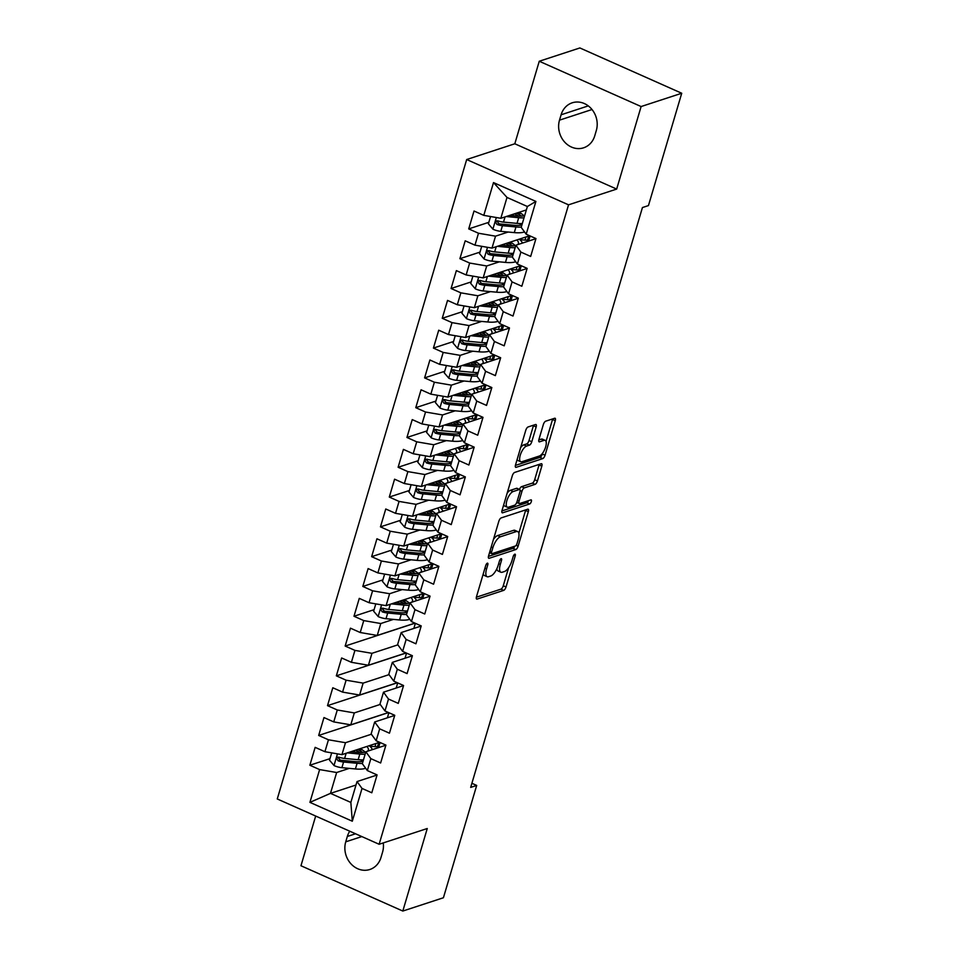<?xml version="1.0" encoding="UTF-8"?>
<svg xmlns="http://www.w3.org/2000/svg" width="959" height="959" viewBox="0 0 959 959"><rect width="100%" height="100%" fill="white"/><g stroke="black" fill="none" stroke-linecap="round" stroke-linejoin="round"><path stroke-width="1.44" d="M487.352 563.173A2.242 0.851 114 0 0 485.71 565.558L476.503 596.642A3.201 1.223 114 0 0 476.683 599.075A3.201 1.223 114 0 0 477.114 599.075L503.679 590.384A3.201 1.223 114 0 0 506.028 586.98L515.235 555.896A2.242 0.851 114 0 0 515.103 554.194A2.242 0.851 114 0 0 514.803 554.194A2.242 0.851 114 0 0 513.161 556.58L511.974 560.595A10.237 3.896 114 0 1 504.482 571.504L502.264 572.223A10.237 3.896 114 0 1 500.874 572.223A10.237 3.896 114 0 1 500.31 564.419L501.497 560.392A2.242 0.851 114 0 0 501.377 558.689A2.242 0.851 114 0 0 501.077 558.689A2.242 0.851 114 0 0 499.435 561.075L498.248 565.091A10.237 3.896 114 0 1 490.744 575.999L488.539 576.719A10.237 3.896 114 0 1 487.148 576.719A10.237 3.896 114 0 1 486.585 568.903L487.771 564.887A2.242 0.851 114 0 0 487.651 563.185A2.242 0.851 114 0 0 487.352 563.173M536.165 426.959A3.201 1.223 114 0 0 535.985 424.525A3.201 1.223 114 0 0 535.554 424.513L528.097 426.959A3.201 1.223 114 0 0 525.748 430.363L515.534 464.875A3.201 1.223 114 0 0 515.702 467.321A3.201 1.223 114 0 0 516.146 467.321L542.71 458.618A3.201 1.223 114 0 0 545.06 455.213L555.273 420.701A3.201 1.223 114 0 0 555.105 418.268A3.201 1.223 114 0 0 554.674 418.256L545.659 421.205A3.201 1.223 114 0 0 543.321 424.621L538.946 439.39A3.201 1.223 114 0 0 539.126 441.823A3.201 1.223 114 0 0 539.557 441.823L544.017 440.361A8.559 3.261 114 0 1 545.18 440.373A8.559 3.261 114 0 1 545.215 448.201A8.559 3.261 114 0 1 539.39 456.016L521.888 461.735A8.559 3.261 114 0 1 520.737 461.735A8.559 3.261 114 0 1 520.701 453.895A8.559 3.261 114 0 1 526.527 446.091L529.44 445.144A3.201 1.223 114 0 0 531.789 441.727L536.165 426.959L533.408 425.736A3.201 1.223 114 0 0 533.552 425.173M641.115 106.545L539.258 61.244L514.815 143.778L616.673 189.079L641.115 106.545L681.729 93.251L648.452 205.586L642.434 207.552L470.677 787.399L476.695 785.421L471.888 783.287M616.673 189.079L568.543 204.83L379.129 844.268L277.271 798.967L466.685 159.53L568.543 204.83M315.679 816.049L300.958 865.749L402.816 911.05L427.258 828.516L379.129 844.268M402.816 911.05L443.418 897.756L476.695 785.421M501.149 517.92A3.201 1.223 114 0 0 498.812 521.324L488.587 555.836A3.201 1.223 114 0 0 488.766 558.282A3.201 1.223 114 0 0 489.198 558.282L515.774 549.579A3.201 1.223 114 0 0 518.112 546.174L528.337 511.662A3.201 1.223 114 0 0 528.157 509.217A3.201 1.223 114 0 0 527.726 509.217L501.149 517.92M502.06 510.356L512.286 475.844A3.201 1.223 114 0 1 514.623 472.439L541.2 463.736A3.201 1.223 114 0 1 541.631 463.748A3.201 1.223 114 0 1 541.811 466.182L537.436 480.95A3.201 1.223 114 0 1 535.086 484.355L524.309 487.891A3.201 1.223 114 0 0 521.972 491.296L519.071 501.089A3.201 1.223 114 0 0 519.239 503.535A3.201 1.223 114 0 0 519.682 503.535L530.902 499.867A2.242 0.851 114 0 1 531.202 499.867A2.242 0.851 114 0 1 531.214 501.917A2.242 0.851 114 0 1 529.68 503.954L502.672 512.801A3.201 1.223 114 0 1 502.24 512.801A3.201 1.223 114 0 1 502.06 510.356M356.005 785.013L330.471 793.369L350.85 802.431L352.313 821.216L362.022 788.43L371.792 792.781L377.091 774.908L367.321 770.556L370.845 758.641L380.627 762.98L385.914 745.107L376.144 740.756L379.68 728.84L389.45 733.191L394.748 715.306L384.967 710.967L388.503 699.051L398.273 703.391L403.571 685.517L393.801 681.166L397.326 669.25L407.096 673.59L412.394 655.716L402.624 651.377L406.148 639.449L415.93 643.801L421.217 625.915L411.447 621.576L414.983 609.66L424.753 614L430.052 596.126L420.27 591.775L423.806 579.859L433.576 584.211L438.874 566.325L429.105 561.986L432.629 550.058L442.411 554.41L447.697 536.525L437.927 532.185L441.464 520.269L451.233 524.609L456.532 506.736L446.75 502.384L450.286 490.469L460.056 494.82L465.355 476.935L455.585 472.595L459.109 460.668L468.879 465.019L474.178 447.146L464.408 442.794L467.932 430.879L477.714 435.218L483 417.345L473.231 412.993L476.767 401.078L486.537 405.429L491.835 387.544L482.053 383.204L485.59 371.277L495.359 375.628L500.658 357.755L490.888 353.403L494.412 341.488L504.194 345.827L509.481 327.954L499.711 323.603L503.247 311.687L513.017 316.038L518.316 298.153L508.534 293.814L512.07 281.898L521.84 286.238L527.138 268.364L517.369 264.013L520.893 252.097L530.663 256.437L535.961 238.563L526.191 234.212L521.193 227.355L527.378 206.497L506.999 197.434L500.826 218.292L526.347 209.937M352.313 821.216L309.913 802.359L319.623 769.586L336.657 772.51L349.292 768.375M329.968 758.653L309.853 765.234L319.623 769.586M309.853 765.234L315.151 747.361L324.921 751.7L328.457 739.785L345.48 742.71L371.397 734.234M388.563 712.561L318.676 735.445L328.457 739.785M318.676 735.445L323.974 717.56L333.744 721.911L337.28 709.984L354.303 712.921L380.22 704.433M397.398 682.772L327.51 705.644L337.28 709.984M327.51 705.644L332.797 687.759L342.579 692.11L346.103 680.195L363.137 683.12L389.042 674.633M406.22 652.971L336.333 675.843L346.103 680.195M336.333 675.843L341.632 657.97L351.402 662.309L354.938 650.394L371.96 653.319L397.877 644.844M415.043 623.17L345.156 646.054L354.938 650.394M345.156 646.054L350.455 628.169L360.224 632.52L363.761 620.593L380.783 623.53L393.43 619.394M374.094 609.672L353.991 616.253L363.761 620.593M353.991 616.253L359.277 598.38L369.059 602.72L372.583 590.804L389.618 593.729L402.253 589.593M382.917 579.871L362.814 586.452L372.583 590.804M362.814 586.452L368.112 568.579L377.882 572.919L381.406 561.003L398.441 563.928L411.075 559.792M391.752 550.082L371.636 556.664L381.406 561.003M371.636 556.664L376.935 538.778L386.705 543.13L390.241 531.214L407.263 534.139L419.91 530.003M400.574 520.281L380.459 526.863L390.241 531.214M380.459 526.863L385.758 508.989L395.528 513.329L399.064 501.413L416.086 504.338L428.733 500.202M409.397 490.481L389.294 497.062L399.064 501.413M389.294 497.062L394.581 479.188L404.362 483.54L407.887 471.612L424.921 474.537L437.556 470.401M418.22 460.692L398.117 467.273L407.887 471.612M398.117 467.273L403.415 449.387L413.185 453.739L416.721 441.823L433.744 444.748L446.379 440.613M427.055 430.891L406.94 437.472L416.721 441.823M406.94 437.472L412.238 419.598L422.008 423.938L425.544 412.022L442.567 414.947L455.213 410.812M435.877 401.09L415.774 407.671L425.544 412.022M415.774 407.671L421.061 389.798L430.843 394.149L434.367 382.221L451.401 385.158L464.036 381.011M444.7 371.301L424.597 377.882L434.367 382.221M424.597 377.882L429.896 359.997L439.666 364.348L443.19 352.433L460.224 355.357L472.859 351.222M453.523 341.5L433.42 348.081L443.19 352.433M433.42 348.081L438.719 330.208L448.488 334.547L452.025 322.632L469.047 325.557L481.694 321.421M462.358 311.699L442.243 318.28L452.025 322.632M442.243 318.28L447.541 300.407L457.311 304.758L460.847 292.831L477.87 295.768L490.517 291.62M471.181 281.91L451.078 288.491L460.847 292.831M451.078 288.491L456.364 270.606L466.146 274.957L469.67 263.042L486.704 265.967L499.339 261.831M480.003 252.109L459.9 258.69L469.67 263.042M459.9 258.69L465.199 240.817L474.969 245.156L478.493 233.241L495.527 236.166L508.162 232.03M488.838 222.308L468.723 228.901L478.493 233.241M468.723 228.901L474.022 211.016L483.792 215.367L493.501 182.582L535.901 201.438L526.191 234.212M535.925 238.671L515.894 245.228L512.37 257.144L517.369 264.013M520.893 252.097L515.894 245.228M483.792 215.367L500.826 218.292M493.501 182.582L506.999 197.434M527.102 268.472L507.071 275.029L503.547 286.945L508.534 293.814M512.07 281.898L507.071 275.029M495.527 236.166L491.991 248.093L529.656 235.758M474.969 245.156L491.991 248.093M518.28 298.261L498.248 304.818L494.712 316.746L499.711 323.603M503.247 311.687L498.248 304.818M486.704 265.967L483.168 277.882L520.833 265.559M466.146 274.957L483.168 277.882M509.457 328.062L489.414 334.619L485.889 346.535L490.888 353.403M494.412 341.488L489.414 334.619M477.87 295.768L474.345 307.683L512.01 295.348M457.311 304.758L474.345 307.683M500.622 357.863L480.591 364.42L477.067 376.336L482.053 383.204M485.59 371.277L480.591 364.42M469.047 325.557L465.523 337.484L503.175 325.149M448.488 334.547L465.523 337.484M491.799 387.652L471.768 394.209L468.232 406.137L473.231 412.993M476.767 401.078L471.768 394.209M460.224 355.357L456.688 367.273L494.353 354.95M439.666 364.348L456.688 367.273M482.976 417.453L462.945 424.01L459.409 435.925L464.408 442.794M467.932 430.879L462.945 424.01M451.401 385.158L447.865 397.074L485.53 384.739M430.843 394.149L447.865 397.074M474.142 447.254L454.11 453.811L450.586 465.726L455.585 472.595M459.109 460.668L454.11 453.811M442.567 414.947L439.042 426.863L476.707 414.54M422.008 423.938L439.042 426.863M465.319 477.043L445.288 483.6L441.763 495.527L446.75 502.384M450.286 490.469L445.288 483.6M433.744 444.748L430.207 456.664L467.872 444.341M413.185 453.739L430.207 456.664M456.496 506.843L436.465 513.401L432.929 525.316L437.927 532.185M441.464 520.269L436.465 513.401M424.921 474.537L421.385 486.465L459.049 474.13M404.362 483.54L421.385 486.465M447.673 536.644L427.642 543.202L424.106 555.117L429.105 561.986M432.629 550.058L427.642 543.202M416.086 504.338L412.562 516.254L450.227 503.931M395.528 513.329L412.562 516.254M438.838 566.433L418.807 572.991L415.283 584.906L420.27 591.775M423.806 579.859L418.807 572.991M407.263 534.139L403.739 546.055L441.392 533.731M386.705 543.13L403.739 546.055M430.016 596.234L409.984 602.791L406.448 614.707L411.447 621.576M414.983 609.66L409.984 602.791M398.441 563.928L394.904 575.856L432.569 563.52M377.882 572.919L394.904 575.856M421.193 626.023L401.162 632.58L397.625 644.508L402.624 651.377M406.148 639.449L401.162 632.58M389.618 593.729L386.081 605.644L423.746 593.321M369.059 602.72L386.081 605.644M412.37 655.824L392.327 662.381L388.803 674.297L393.801 681.166M397.326 669.25L392.327 662.381M380.783 623.53L377.259 635.445L414.923 623.122M360.224 632.52L377.259 635.445M403.535 685.625L383.504 692.182L379.98 704.098L384.967 710.967M388.503 699.051L383.504 692.182M371.96 653.319L368.424 665.246L406.089 652.911M351.402 662.309L368.424 665.246M394.712 715.414L374.681 721.971L371.145 733.899L376.144 740.756M379.68 728.84L374.681 721.971M363.137 683.12L359.601 695.035L397.266 682.712M342.579 692.11L359.601 695.035M385.89 745.215L365.858 751.772L362.322 763.688L367.321 770.556M370.845 758.641L365.858 751.772M354.303 712.921L350.778 724.836L388.443 712.501M333.744 721.911L350.778 724.836M377.055 775.016L357.024 781.573L350.85 802.431M362.022 788.43L357.024 781.573M345.48 742.71L341.955 754.637L379.608 742.302M324.921 751.7L341.955 754.637M681.729 93.251L579.871 47.95L539.258 61.244M514.815 143.778L466.685 159.53M336.657 772.51L330.471 793.369L309.913 802.359M528.589 241.069L530.111 235.962M519.766 270.87L521.276 265.751M510.943 300.67L512.454 295.552M502.108 330.459L503.631 325.353M493.286 360.26L494.796 355.142M484.463 390.061L485.973 384.943M475.64 419.85L477.15 414.744M466.805 449.651L468.328 444.532M457.982 479.452L459.493 474.333M449.16 509.241L450.67 504.134M440.325 539.042L441.847 533.923M431.502 568.843L433.012 563.724M422.679 598.632L424.19 593.525M413.856 628.433L415.367 623.314M405.022 658.234L406.544 653.115M396.199 688.023L397.709 682.904M387.376 717.823L388.886 712.705M378.541 747.612L380.064 742.506M527.378 206.497L535.901 201.438M349.771 831.201A20.858 18.233 -108.1 0 0 347.326 836.464L345.743 841.834A20.858 18.233 -108.1 0 0 350.586 863.412A20.858 18.233 -108.1 0 0 369.85 869.489A20.858 18.233 -108.1 0 0 380.975 857.502L382.569 852.131A20.858 18.233 -108.1 0 0 383.252 842.925M596.33 130.46A20.858 18.233 -108.1 0 0 591.475 108.882A20.858 18.233 -108.1 0 0 572.223 102.805A20.858 18.233 -108.1 0 0 561.099 114.792L559.505 120.151A20.858 18.233 -108.1 0 0 564.36 141.74A20.858 18.233 -108.1 0 0 583.611 147.806A20.858 18.233 -108.1 0 0 594.748 135.83L596.33 130.46M483.252 573.854A10.237 3.896 114 0 0 484.391 575.496L487.148 576.719M496.858 568.711A10.237 3.896 114 0 0 498.129 571.001L500.874 572.223M476.359 597.205L500.934 589.162A3.201 1.223 114 0 0 503.271 585.745L508.63 567.668M518.831 533.228L525.58 510.44A3.201 1.223 114 0 0 525.724 509.876M488.443 556.4L513.017 548.356A3.201 1.223 114 0 0 514.887 546.174M491.607 551.94A2.242 0.851 114 0 0 491.727 553.655A2.242 0.851 114 0 0 492.039 553.655L515.355 546.019A2.242 0.851 114 0 0 516.997 543.633L518.256 539.39A10.237 3.896 114 0 0 517.692 531.586A10.237 3.896 114 0 0 516.302 531.574L500.358 536.8A10.237 3.896 114 0 0 492.866 547.709L491.607 551.94L489.953 551.209M517.692 531.586L514.935 530.363A10.237 3.896 114 0 0 513.544 530.351L516.302 531.574M493.453 539.414A10.237 3.896 114 0 1 497.601 535.578L513.544 530.351M519.442 489.414A3.201 1.223 114 0 1 521.564 486.669L532.341 483.132A3.201 1.223 114 0 0 534.678 479.728L539.054 464.959A3.201 1.223 114 0 0 539.198 464.396M501.917 510.919L526.935 502.732A2.242 0.851 114 0 0 528.469 500.658M513.125 491.547A8.559 3.261 114 0 0 507.299 499.351A8.559 3.261 114 0 0 507.335 507.191A8.559 3.261 114 0 0 508.498 507.191L514.659 505.177A3.201 1.223 114 0 0 516.997 501.773L519.898 491.967A3.201 1.223 114 0 0 519.73 489.534A3.201 1.223 114 0 0 519.298 489.534L513.125 491.547L510.38 490.325A8.559 3.261 114 0 0 507.143 493.19M503.691 504.83A8.559 3.261 114 0 0 504.578 505.968L507.335 507.191M519.73 489.534L516.973 488.311A3.201 1.223 114 0 0 516.541 488.311L519.298 489.534M510.38 490.325L516.541 488.311M520.653 447.589A8.559 3.261 114 0 1 523.77 444.868L526.695 443.909A3.201 1.223 114 0 0 529.032 440.505L533.408 425.736M517.129 459.481A8.559 3.261 114 0 0 517.98 460.512L520.737 461.735M545.18 440.373L542.422 439.15A8.559 3.261 114 0 0 541.272 439.138L544.017 440.361M538.802 439.953L541.272 439.138M546.031 441.404L552.528 419.479A3.201 1.223 114 0 0 552.672 418.915M515.391 465.439L539.965 457.395A3.201 1.223 114 0 0 542.303 453.991L542.506 453.295M331.682 752.863L329.512 760.187L334.128 765.618A8.631 2.601 16.5 0 0 341.895 767.679L355.417 768.95A24.934 7.504 16.5 0 0 365.643 768.255M362.43 761.398A20.69 6.234 16.5 0 0 360.68 759.876M378.841 746.617L374.969 746.689A7.085 2.134 16.5 0 0 370.905 746.665L370.438 746.821M359.385 750.441L361.927 749.614M347.326 752.875L359.829 754.05A24.934 7.504 16.5 0 0 365.127 754.218M372.38 749.638A24.934 7.504 16.5 0 0 369.203 745.718M350.886 751.712L357.911 752.371A20.69 6.234 16.5 0 0 365.787 752M367.405 751.269A20.69 6.234 16.5 0 0 368.376 750.034A20.69 6.234 16.5 0 0 366.829 746.486M363.449 759.876A24.934 7.504 -163.5 0 1 358.151 759.708L344.629 758.437A8.631 2.601 -163.5 0 1 339.114 757.238L337.844 757.202L336.717 758.533L338.059 760.811A8.631 2.601 16.5 0 0 343.574 762.009L357.096 763.28A24.934 7.504 16.5 0 0 362.394 763.46M362.874 752.479A24.934 7.504 16.5 0 0 362.538 752.276L357.791 749.506A7.66 2.302 16.5 0 1 357.719 749.47M363.053 761.23A20.69 6.234 -163.5 0 1 355.178 761.602L341.656 760.331A4.399 1.319 -163.5 0 1 340.229 760.103L338.659 758.245M359.685 752.467L355.693 750.13M365.163 752.156A20.69 6.234 16.5 0 0 360.752 748.895M378.697 742.602L377.367 747.109M375.808 603.882L373.638 611.207L378.266 616.625A8.631 2.601 16.5 0 0 386.021 618.699L399.543 619.97A24.934 7.504 16.5 0 0 409.769 619.262M406.556 612.405A20.69 6.234 16.5 0 0 404.806 610.895M422.967 597.637L419.095 597.709A7.085 2.134 16.5 0 0 415.031 597.685L414.564 597.841M403.523 601.461L406.053 600.622M391.452 603.894L403.967 605.069A24.934 7.504 16.5 0 0 409.265 605.237M416.506 600.658A24.934 7.504 16.5 0 0 413.329 596.726M395.012 602.72L402.037 603.379A20.69 6.234 16.5 0 0 409.913 603.019M411.543 602.276A20.69 6.234 16.5 0 0 412.502 601.041A20.69 6.234 16.5 0 0 410.967 597.505M407.587 610.895A24.934 7.504 -163.5 0 1 402.289 610.727L388.755 609.456A8.631 2.601 -163.5 0 1 383.252 608.246L381.97 608.222L380.843 609.552L382.185 611.83A8.631 2.601 16.5 0 0 387.7 613.029L401.222 614.299A24.934 7.504 16.5 0 0 406.52 614.467M407 603.487A24.934 7.504 16.5 0 0 406.664 603.295L401.917 600.526A7.66 2.302 16.5 0 1 401.857 600.49M399.819 601.149L403.823 603.487A20.69 6.234 -163.5 0 1 403.871 603.511M407.179 612.25A20.69 6.234 -163.5 0 1 399.304 612.621L385.782 611.351A4.399 1.319 -163.5 0 1 384.355 611.123L382.785 609.265M409.301 603.175A20.69 6.234 16.5 0 0 404.878 599.902M422.835 593.621L421.492 598.116M384.631 574.081L382.461 581.406L387.088 586.836A8.631 2.601 16.5 0 0 394.844 588.898L408.378 590.169A24.934 7.504 16.5 0 0 418.592 589.473M415.391 582.616A20.69 6.234 16.5 0 0 413.641 581.094M431.802 567.848L427.93 567.908A7.085 2.134 16.5 0 0 423.866 567.884L423.398 568.04M412.346 571.66L414.887 570.833M400.275 574.093L412.79 575.268A24.934 7.504 16.5 0 0 418.088 575.436M425.328 570.857A24.934 7.504 16.5 0 0 422.152 566.937M403.847 572.931L410.872 573.59A20.69 6.234 16.5 0 0 418.747 573.218M420.366 572.487A20.69 6.234 16.5 0 0 421.337 571.252A20.69 6.234 16.5 0 0 419.79 567.704M416.41 581.094A24.934 7.504 -163.5 0 1 411.111 580.926L397.589 579.656A8.631 2.601 -163.5 0 1 392.075 578.457L390.793 578.433L389.678 579.751L391.02 582.029A8.631 2.601 16.5 0 0 396.523 583.24L410.056 584.51A24.934 7.504 16.5 0 0 415.355 584.678M415.834 573.698A24.934 7.504 16.5 0 0 415.487 573.494L410.74 570.725A7.66 2.302 16.5 0 1 410.68 570.689M416.002 582.449A20.69 6.234 -163.5 0 1 408.126 582.82L394.605 581.55A4.399 1.319 -163.5 0 1 393.178 581.322L391.608 579.476M412.646 573.686L408.654 571.348M418.124 573.374A20.69 6.234 16.5 0 0 413.701 570.114M431.658 563.82L430.327 568.327M393.466 544.292L391.296 551.605L395.911 557.035A8.631 2.601 16.5 0 0 403.679 559.097L417.201 560.368A24.934 7.504 16.5 0 0 427.426 559.672M424.214 552.816A20.69 6.234 16.5 0 0 422.463 551.305M440.625 538.047L436.753 538.119A7.085 2.134 16.5 0 0 432.689 538.095L432.221 538.251M421.169 541.859L423.71 541.032M409.109 544.292L421.612 545.467A24.934 7.504 16.5 0 0 426.911 545.647M434.163 541.056A24.934 7.504 16.5 0 0 430.987 537.136M412.67 543.13L419.694 543.789A20.69 6.234 16.5 0 0 427.57 543.417M429.188 542.686A20.69 6.234 16.5 0 0 430.159 541.451A20.69 6.234 16.5 0 0 428.613 537.915M425.233 551.305A24.934 7.504 -163.5 0 1 419.934 551.137L406.412 549.867A8.631 2.601 -163.5 0 1 400.898 548.656L399.627 548.632L398.5 549.963L399.843 552.228A8.631 2.601 16.5 0 0 405.357 553.439L418.879 554.71A24.934 7.504 16.5 0 0 424.178 554.877M424.657 543.897A24.934 7.504 16.5 0 0 424.322 543.693L419.574 540.924A7.66 2.302 16.5 0 1 419.503 540.888M424.837 552.66A20.69 6.234 -163.5 0 1 416.961 553.031L403.439 551.761A4.399 1.319 -163.5 0 1 402.001 551.521L400.442 549.675M421.469 543.885L417.477 541.559M426.947 543.585A20.69 6.234 16.5 0 0 422.535 540.313M440.481 534.031L439.15 538.526M402.289 514.492L400.119 521.816L404.746 527.246A8.631 2.601 16.5 0 0 412.502 529.308L426.024 530.579A24.934 7.504 16.5 0 0 436.249 529.883M433.036 523.027A20.69 6.234 16.5 0 0 431.286 521.504M449.447 508.246L445.575 508.318A7.085 2.134 16.5 0 0 441.512 508.294L441.044 508.45M429.992 512.07L432.533 511.231M417.932 514.504L430.435 515.678A24.934 7.504 16.5 0 0 435.734 515.846M442.986 511.267A24.934 7.504 16.5 0 0 439.809 507.335M421.492 513.329L428.517 513.988A20.69 6.234 16.5 0 0 436.393 513.628M438.023 512.885A20.69 6.234 16.5 0 0 438.982 511.65A20.69 6.234 16.5 0 0 437.448 508.114M434.055 521.504A24.934 7.504 -163.5 0 1 428.769 521.336L415.235 520.066A8.631 2.601 -163.5 0 1 409.733 518.867L408.462 518.831L407.323 520.162L408.666 522.439A8.631 2.601 16.5 0 0 414.18 523.638L427.702 524.909A24.934 7.504 16.5 0 0 433 525.076M433.48 514.108A24.934 7.504 16.5 0 0 433.144 513.904L428.397 511.135A7.66 2.302 16.5 0 1 428.337 511.099M433.66 522.859A20.69 6.234 -163.5 0 1 425.784 523.23L412.262 521.96A4.399 1.319 -163.5 0 1 410.836 521.732L409.265 519.874M430.303 514.096L426.299 511.758M435.77 513.784A20.69 6.234 16.5 0 0 431.358 510.512M449.315 504.23L447.973 508.726M411.111 484.691L408.942 492.015L413.569 497.445A8.631 2.601 16.5 0 0 421.325 499.507L434.859 500.778A24.934 7.504 16.5 0 0 445.072 500.083M441.859 493.226A20.69 6.234 16.5 0 0 440.121 491.715M458.282 478.457L454.398 478.517A7.085 2.134 16.5 0 0 450.346 478.505L449.879 478.649M438.826 482.269L441.356 481.442M426.755 484.703L439.27 485.877A24.934 7.504 16.5 0 0 444.568 486.045M451.809 481.466A24.934 7.504 16.5 0 0 448.632 477.546M430.327 483.54L437.352 484.199A20.69 6.234 16.5 0 0 445.228 483.827M446.846 483.096A20.69 6.234 16.5 0 0 447.805 481.862A20.69 6.234 16.5 0 0 446.271 478.313M442.89 491.703A24.934 7.504 -163.5 0 1 437.592 491.535L424.07 490.265A8.631 2.601 -163.5 0 1 418.556 489.066L417.273 489.042L416.146 490.373L417.501 492.638A8.631 2.601 16.5 0 0 423.003 493.849L436.525 495.12A24.934 7.504 16.5 0 0 441.823 495.288M442.315 484.307A24.934 7.504 16.5 0 0 441.967 484.103L437.22 481.334A7.66 2.302 16.5 0 1 437.16 481.298M435.134 481.957L439.126 484.295A20.69 6.234 -163.5 0 1 439.186 484.331M442.483 493.058A20.69 6.234 -163.5 0 1 434.607 493.429L421.085 492.159A4.399 1.319 -163.5 0 1 419.658 491.931L418.088 490.085M444.604 483.983A20.69 6.234 16.5 0 0 440.181 480.723M458.138 474.429L456.808 478.937M419.934 454.902L417.764 462.214L422.392 467.644A8.631 2.601 16.5 0 0 430.159 469.706L443.681 470.977A24.934 7.504 16.5 0 0 453.907 470.282M450.694 463.425A20.69 6.234 16.5 0 0 448.944 461.914M467.105 448.656L463.233 448.728A7.085 2.134 16.5 0 0 459.169 448.704L458.702 448.86M447.649 452.468L450.191 451.641M435.578 454.902L448.093 456.076A24.934 7.504 16.5 0 0 453.391 456.256M460.632 451.665A24.934 7.504 16.5 0 0 457.467 447.745M439.15 453.739L446.175 454.398A20.69 6.234 16.5 0 0 454.051 454.027M455.669 453.295A20.69 6.234 16.5 0 0 456.64 452.061A20.69 6.234 16.5 0 0 455.093 448.524M451.713 461.914A24.934 7.504 -163.5 0 1 446.414 461.747L432.893 460.476A8.631 2.601 -163.5 0 1 427.378 459.265L426.096 459.241L424.981 460.572L426.323 462.849A8.631 2.601 16.5 0 0 431.838 464.048L445.36 465.319A24.934 7.504 16.5 0 0 450.658 465.487M451.138 454.506A24.934 7.504 16.5 0 0 450.802 454.314L446.043 451.533A7.66 2.302 16.5 0 1 445.983 451.497M443.957 452.168L447.949 454.494A20.69 6.234 -163.5 0 1 448.009 454.53M451.317 463.269A20.69 6.234 -163.5 0 1 443.442 463.641L429.908 462.37A4.399 1.319 -163.5 0 1 428.481 462.13L426.911 460.284M453.427 454.194A20.69 6.234 16.5 0 0 449.016 450.922M466.961 444.64L465.63 449.136M428.769 425.101L426.599 432.425L431.226 437.855A8.631 2.601 16.5 0 0 438.982 439.917L452.504 441.188A24.934 7.504 16.5 0 0 462.729 440.493M459.517 433.636A20.69 6.234 16.5 0 0 457.767 432.113M475.928 418.855L472.056 418.927A7.085 2.134 16.5 0 0 467.992 418.903L467.524 419.059M456.472 422.679L459.013 421.84M444.413 425.113L456.916 426.287A24.934 7.504 16.5 0 0 462.214 426.455M469.466 421.876A24.934 7.504 16.5 0 0 466.29 417.944M447.973 423.938L454.998 424.609A20.69 6.234 16.5 0 0 462.873 424.238M464.504 423.494A20.69 6.234 16.5 0 0 465.463 422.272A20.69 6.234 16.5 0 0 463.916 418.723M460.536 432.113A24.934 7.504 -163.5 0 1 455.237 431.946L441.715 430.675A8.631 2.601 -163.5 0 1 436.201 429.476L434.93 429.44L433.804 430.771L435.146 433.048A8.631 2.601 16.5 0 0 440.661 434.247L454.182 435.518A24.934 7.504 16.5 0 0 459.481 435.686M459.96 424.717A24.934 7.504 16.5 0 0 459.625 424.513L454.878 421.744A7.66 2.302 16.5 0 1 454.806 421.708M452.78 422.368L456.784 424.705A20.69 6.234 -163.5 0 1 456.832 424.729M460.14 433.468A20.69 6.234 -163.5 0 1 452.264 433.84L438.743 432.569A4.399 1.319 -163.5 0 1 437.316 432.341L435.746 430.483M462.25 424.393A20.69 6.234 16.5 0 0 457.839 421.121M475.784 414.839L474.453 419.347M437.592 395.3L435.422 402.624L440.049 408.054A8.631 2.601 16.5 0 0 447.805 410.116L461.327 411.387A24.934 7.504 16.5 0 0 471.552 410.692M468.34 403.835A20.69 6.234 16.5 0 0 466.589 402.324M484.751 389.066L480.879 389.126A7.085 2.134 16.5 0 0 476.815 389.114L476.347 389.258M465.307 392.878L467.836 392.051M453.235 395.312L465.75 396.487A24.934 7.504 16.5 0 0 471.049 396.654M478.289 392.075A24.934 7.504 16.5 0 0 475.113 388.155M456.796 394.149L463.82 394.808A20.69 6.234 16.5 0 0 471.696 394.437M473.326 393.705A20.69 6.234 16.5 0 0 474.285 392.471A20.69 6.234 16.5 0 0 472.751 388.922M469.371 402.324A24.934 7.504 -163.5 0 1 464.072 402.145L450.538 400.874A8.631 2.601 -163.5 0 1 445.036 399.675L443.753 399.651L442.626 400.982L443.969 403.248A8.631 2.601 16.5 0 0 449.483 404.458L463.005 405.729A24.934 7.504 16.5 0 0 468.304 405.897M468.783 394.916A24.934 7.504 16.5 0 0 468.448 394.712L463.7 391.943A7.66 2.302 16.5 0 1 463.641 391.907M461.603 392.579L465.606 394.904A20.69 6.234 -163.5 0 1 465.654 394.94M468.963 403.679A20.69 6.234 -163.5 0 1 461.087 404.039L447.565 402.768A4.399 1.319 -163.5 0 1 446.139 402.54L444.568 400.694M471.085 394.593A20.69 6.234 16.5 0 0 466.661 391.332M484.619 385.038L483.276 389.546M446.414 365.511L444.245 372.835L448.872 378.254A8.631 2.601 16.5 0 0 456.628 380.315L470.162 381.586A24.934 7.504 16.5 0 0 480.375 380.891M477.174 374.034A20.69 6.234 16.5 0 0 475.424 372.524M493.585 359.265L489.713 359.337A7.085 2.134 16.5 0 0 485.65 359.313L485.182 359.469M474.13 363.077L476.671 362.25M462.058 365.523L474.573 366.698A24.934 7.504 16.5 0 0 479.872 366.865M487.112 362.286A24.934 7.504 16.5 0 0 483.935 358.354M465.63 364.348L472.655 365.007A20.69 6.234 16.5 0 0 480.531 364.636M482.149 363.905A20.69 6.234 16.5 0 0 483.12 362.67A20.69 6.234 16.5 0 0 481.574 359.134M478.193 372.524A24.934 7.504 -163.5 0 1 472.895 372.356L459.373 371.085A8.631 2.601 -163.5 0 1 453.859 369.874L452.576 369.85L451.461 371.181L452.804 373.459A8.631 2.601 16.5 0 0 458.306 374.657L471.84 375.928A24.934 7.504 16.5 0 0 477.138 376.096M477.618 365.115A24.934 7.504 16.5 0 0 477.27 364.923L472.523 362.154A7.66 2.302 16.5 0 1 472.463 362.106M477.786 373.878A20.69 6.234 -163.5 0 1 469.91 374.25L456.388 372.979A4.399 1.319 -163.5 0 1 454.962 372.739L453.391 370.893M474.429 365.103L470.437 362.778M479.908 364.804A20.69 6.234 16.5 0 0 475.484 361.531M493.441 355.25L492.111 359.745M455.249 335.71L453.08 343.034L457.695 348.465A8.631 2.601 16.5 0 0 465.463 350.526L478.985 351.797A24.934 7.504 16.5 0 0 489.21 351.102M485.997 344.245A20.69 6.234 16.5 0 0 484.247 342.723M502.408 329.464L498.536 329.536A7.085 2.134 16.5 0 0 494.472 329.512L494.005 329.668M482.952 333.288L485.494 332.461M470.893 335.722L483.396 336.897A24.934 7.504 16.5 0 0 488.694 337.065M495.947 332.485A24.934 7.504 16.5 0 0 492.77 328.553M474.453 334.559L481.478 335.218A20.69 6.234 16.5 0 0 489.354 334.847M490.972 334.104A20.69 6.234 16.5 0 0 491.943 332.881A20.69 6.234 16.5 0 0 490.397 329.333M487.016 342.723A24.934 7.504 -163.5 0 1 481.718 342.555L468.196 341.284A8.631 2.601 -163.5 0 1 462.682 340.085L461.411 340.049L460.284 341.38L461.627 343.658A8.631 2.601 16.5 0 0 467.141 344.856L480.663 346.127A24.934 7.504 16.5 0 0 485.961 346.307M486.441 335.326A24.934 7.504 16.5 0 0 486.105 335.123L481.358 332.353A7.66 2.302 16.5 0 1 481.286 332.317M486.621 344.077A20.69 6.234 -163.5 0 1 478.745 344.449L465.211 343.178A4.399 1.319 -163.5 0 1 463.784 342.95L462.226 341.092M483.252 335.314L479.26 332.977M488.73 335.003A20.69 6.234 16.5 0 0 484.319 331.73M502.264 325.449L500.934 329.956M464.072 305.921L461.902 313.233L466.53 318.664A8.631 2.601 16.5 0 0 474.285 320.726L487.807 321.996A24.934 7.504 16.5 0 0 498.033 321.301M494.82 314.444A20.69 6.234 16.5 0 0 493.07 312.934M511.231 299.676L507.359 299.747A7.085 2.134 16.5 0 0 503.295 299.723L502.828 299.867M491.775 303.488L494.317 302.66M479.716 305.921L492.219 307.096A24.934 7.504 16.5 0 0 497.517 307.264M504.77 302.684A24.934 7.504 16.5 0 0 501.593 298.764M483.276 304.758L490.301 305.418A20.69 6.234 16.5 0 0 498.177 305.046M499.807 304.315A20.69 6.234 16.5 0 0 500.766 303.08A20.69 6.234 16.5 0 0 499.231 299.532M495.839 312.934A24.934 7.504 -163.5 0 1 490.552 312.766L477.019 311.495A8.631 2.601 -163.5 0 1 471.516 310.284L470.234 310.26L469.107 311.591L470.449 313.857A8.631 2.601 16.5 0 0 475.964 315.067L489.486 316.338A24.934 7.504 16.5 0 0 494.784 316.506M495.264 305.525A24.934 7.504 16.5 0 0 494.928 305.322L490.181 302.553A7.66 2.302 16.5 0 1 490.121 302.517M495.443 314.288A20.69 6.234 -163.5 0 1 487.568 314.648L474.046 313.389A4.399 1.319 -163.5 0 1 472.619 313.149L471.049 311.303M492.087 305.513L488.083 303.188M497.553 305.202A20.69 6.234 16.5 0 0 493.142 301.941M511.099 295.648L509.756 300.155M472.895 276.12L470.725 283.444L475.352 288.863A8.631 2.601 16.5 0 0 483.108 290.925L496.642 292.195A24.934 7.504 16.5 0 0 506.855 291.5M503.643 284.643A20.69 6.234 16.5 0 0 501.905 283.133M520.066 269.875L516.182 269.947A7.085 2.134 16.5 0 0 512.13 269.923L511.662 270.078M500.61 273.699L503.139 272.859M488.539 276.132L501.054 277.307A24.934 7.504 16.5 0 0 506.352 277.475M513.592 272.895A24.934 7.504 16.5 0 0 510.416 268.964M492.099 274.957L499.136 275.617A20.69 6.234 16.5 0 0 507.011 275.245M508.63 274.514A20.69 6.234 16.5 0 0 509.589 273.279A20.69 6.234 16.5 0 0 508.054 269.743M504.674 283.133A24.934 7.504 -163.5 0 1 499.375 282.965L485.853 281.694A8.631 2.601 -163.5 0 1 480.339 280.484L479.056 280.46L477.93 281.79L479.272 284.068A8.631 2.601 16.5 0 0 484.786 285.267L498.308 286.537A24.934 7.504 16.5 0 0 503.607 286.705M504.086 275.724A24.934 7.504 16.5 0 0 503.751 275.533L499.004 272.764A7.66 2.302 16.5 0 1 498.944 272.728M504.266 284.487A20.69 6.234 -163.5 0 1 496.39 284.859L482.868 283.588A4.399 1.319 -163.5 0 1 481.442 283.361L479.872 281.502M500.91 275.712L496.918 273.387M506.388 275.413A20.69 6.234 16.5 0 0 501.965 272.14M519.922 265.859L518.591 270.354M481.718 246.319L479.548 253.644L484.175 259.074A8.631 2.601 16.5 0 0 491.943 261.136L505.465 262.406A24.934 7.504 16.5 0 0 515.69 261.711M512.478 254.854A20.69 6.234 16.5 0 0 510.727 253.332M528.889 240.074L525.017 240.146A7.085 2.134 16.5 0 0 520.953 240.122L520.485 240.277M509.433 243.898L511.974 243.071M497.361 246.331L509.876 247.506A24.934 7.504 16.5 0 0 515.175 247.674M522.415 243.095A24.934 7.504 16.5 0 0 519.239 239.175M500.934 245.168L507.958 245.828A20.69 6.234 16.5 0 0 515.834 245.456M517.452 244.725A20.69 6.234 16.5 0 0 518.423 243.49A20.69 6.234 16.5 0 0 516.877 239.942M513.497 253.332A24.934 7.504 -163.5 0 1 508.198 253.164L494.676 251.893A8.631 2.601 -163.5 0 1 489.162 250.695L487.891 250.659L486.764 251.989L488.107 254.267A8.631 2.601 16.5 0 0 493.609 255.478L507.143 256.736A24.934 7.504 16.5 0 0 512.442 256.916M512.921 245.936A24.934 7.504 16.5 0 0 512.586 245.732L507.826 242.963A7.66 2.302 16.5 0 1 507.767 242.927M505.741 243.586L509.732 245.924A20.69 6.234 -163.5 0 1 509.792 245.948M513.101 254.686A20.69 6.234 -163.5 0 1 505.225 255.058L491.691 253.787A4.399 1.319 -163.5 0 1 490.265 253.56L488.694 251.702M515.211 245.612A20.69 6.234 16.5 0 0 510.799 242.351M528.745 236.058L527.414 240.565M490.552 216.53L488.383 223.843L492.998 229.273A8.631 2.601 16.5 0 0 500.766 231.335L514.288 232.605A24.934 7.504 16.5 0 0 524.513 231.91M521.3 225.053A20.69 6.234 16.5 0 0 519.55 223.543M518.256 214.097L520.797 213.27M506.196 216.53L518.699 217.705A24.934 7.504 16.5 0 0 523.998 217.873M509.756 215.367L516.781 216.027A20.69 6.234 16.5 0 0 524.657 215.655M522.319 223.543A24.934 7.504 -163.5 0 1 517.021 223.375L503.499 222.104A8.631 2.601 -163.5 0 1 497.985 220.894L496.714 220.87L495.587 222.2L496.93 224.466A8.631 2.601 16.5 0 0 502.444 225.677L515.966 226.947A24.934 7.504 16.5 0 0 521.264 227.115M521.744 216.135A24.934 7.504 16.5 0 0 521.408 215.931L516.661 213.162A7.66 2.302 16.5 0 1 516.589 213.126M514.563 213.797L518.567 216.123A20.69 6.234 -163.5 0 1 518.615 216.159M521.924 224.897A20.69 6.234 -163.5 0 1 514.048 225.269L500.526 223.998A4.399 1.319 -163.5 0 1 499.1 223.759L497.529 221.913M524.034 215.823A20.69 6.234 16.5 0 0 519.622 212.55M484.93 568.172L486.585 568.903M500.023 559.732L501.497 560.392M498.668 563.676L500.31 564.419M513.76 555.237L515.235 555.896M503.271 585.745L506.028 586.98M500.934 589.162L503.679 590.384M476.383 598.752L477.114 599.075M486.297 564.228L487.771 564.887M525.58 510.44L528.337 511.662M516.17 545.311L518.112 546.174M513.017 548.356L515.774 549.579M488.467 557.958L489.198 558.282M497.601 535.578L500.358 536.8M491.212 546.966L492.866 547.709M539.054 464.959L541.811 466.182M534.678 479.728L537.436 480.95M532.341 483.132L535.086 484.355M521.564 486.669L524.309 487.891M520.138 490.481L521.972 491.296M517.416 500.358L519.071 501.089M526.935 502.732L529.68 503.954M501.941 512.478L502.672 512.801M529.032 440.505L531.789 441.727M526.695 443.909L529.44 445.144M523.77 444.868L526.527 446.091M538.826 441.5L539.557 441.823M552.528 419.479L555.273 420.701M542.303 453.991L545.06 455.213M539.965 457.395L542.71 458.618M515.415 466.997L516.146 467.321M361.819 836.572L345.743 841.834M355.549 833.779L347.326 836.464M588.287 105.886L561.099 114.792M592.015 109.518L559.505 120.151M337.46 753.858L334.02 765.474M357.096 763.28L355.417 768.95M371.397 744.987L370.905 746.665M354.255 752.024L354.722 750.453M359.829 754.05L358.151 759.708M343.574 762.009L341.895 767.679M346.163 753.247L344.629 758.437M375.904 743.513L374.969 746.689M340.229 760.103L338.059 760.811M381.586 604.877L378.146 616.493M401.222 614.299L399.543 619.97M415.535 596.007L415.031 597.685M398.381 603.043L398.848 601.473M403.967 605.069L402.289 610.727M387.7 613.029L386.021 618.699M390.301 604.266L388.755 609.456M420.042 594.532L419.095 597.709M384.355 611.123L382.185 611.83M390.421 575.076L386.968 586.704M410.056 584.51L408.378 590.169M424.358 566.206L423.866 567.884M407.203 573.242L407.671 571.672M412.79 575.268L411.111 580.926M396.523 583.24L394.844 588.898M399.124 574.477L397.589 579.656M428.865 564.731L427.93 567.908M393.178 581.322L391.02 582.029M399.244 545.287L395.803 556.903M418.879 554.71L417.201 560.368M433.18 536.417L432.689 538.095M416.038 543.441L416.506 541.871M421.612 545.467L419.934 551.137M405.357 553.439L403.679 559.097M407.947 544.676L406.412 549.867M437.688 534.942L436.753 538.119M402.001 551.521L399.843 552.228M408.066 515.486L404.626 527.102M427.702 524.909L426.024 530.579M442.015 506.616L441.512 508.294M424.861 513.652L425.328 512.082M430.435 515.678L428.769 521.336M414.18 523.638L412.502 529.308M416.769 514.875L415.235 520.066M446.522 505.141L445.575 508.318M410.836 521.732L408.666 522.439M416.889 485.686L413.449 497.313M436.525 495.12L434.859 500.778M450.838 476.827L450.346 478.505M433.684 483.851L434.151 482.281M439.27 485.877L437.592 491.535M423.003 493.849L421.325 499.507M425.604 485.086L424.07 490.265M455.345 475.34L454.398 478.517M419.658 491.931L417.501 492.638M425.724 455.897L422.284 467.512M445.36 465.319L443.681 470.977M459.661 447.026L459.169 448.704M442.519 454.051L442.974 452.492M448.093 456.076L446.414 461.747M431.838 464.048L430.159 469.706M434.427 455.285L432.893 460.476M464.168 445.551L463.233 448.728M428.481 462.13L426.323 462.849M434.547 426.096L431.106 437.712M454.182 435.518L452.504 441.188M468.495 417.225L467.992 418.903M451.341 424.262L451.809 422.691M456.916 426.287L455.237 431.946M440.661 434.247L438.982 439.917M443.25 425.484L441.715 430.675M472.991 415.75L472.056 418.927M437.316 432.341L435.146 433.048M443.37 396.295L439.929 407.923M463.005 405.729L461.327 411.387M477.318 387.436L476.815 389.114M460.164 394.461L460.632 392.89M465.75 396.487L464.072 402.145M449.483 404.458L447.805 410.116M452.085 395.695L450.538 400.874M481.826 385.962L480.879 389.126M446.139 402.54L443.969 403.248M452.192 366.506L448.752 378.122M471.84 375.928L470.162 381.586M486.141 357.635L485.65 359.313M468.987 364.672L469.454 363.101M474.573 366.698L472.895 372.356M458.306 374.657L456.628 380.315M460.907 365.894L459.373 371.085M490.648 356.161L489.713 359.337M454.962 372.739L452.804 373.459M461.027 336.705L457.587 348.321M480.663 346.127L478.985 351.797M494.964 327.834L494.472 329.512M477.822 334.871L478.277 333.3M483.396 336.897L481.718 342.555M467.141 344.856L465.463 350.526M469.73 336.094L468.196 341.284M499.471 326.36L498.536 329.536M463.784 342.95L461.627 343.658M469.85 306.904L466.41 318.532M489.486 316.338L487.807 321.996M503.799 298.045L503.295 299.723M486.645 305.07L487.112 303.5M492.219 307.096L490.552 312.766M475.964 315.067L474.285 320.726M478.553 306.305L477.019 311.495M508.306 296.571L507.359 299.747M472.619 313.149L470.449 313.857M478.673 277.115L475.232 288.731M498.308 286.537L496.642 292.195M512.621 268.244L512.13 269.923M495.467 275.281L495.935 273.711M501.054 277.307L499.375 282.965M484.786 285.267L483.108 290.925M487.388 276.504L485.853 281.694M517.129 266.77L516.182 269.947M481.442 283.361L479.272 284.068M487.508 247.314L484.055 258.93M507.143 256.736L505.465 262.406M521.444 238.443L520.953 240.122M504.302 245.48L504.758 243.91M509.876 247.506L508.198 253.164M493.609 255.478L491.943 261.136M496.211 246.703L494.676 251.893M525.952 236.969L525.017 240.146M490.265 253.56L488.107 254.267M496.33 217.513L492.89 229.141M515.966 226.947L514.288 232.605M513.125 215.679L513.592 214.109M518.699 217.705L517.021 223.375M502.444 225.677L500.766 231.335M505.033 216.914L503.499 222.104M499.1 223.759L496.93 224.466M489.522 552.672L491.727 553.655M516.769 502.432L519.239 503.535"/></g></svg>
